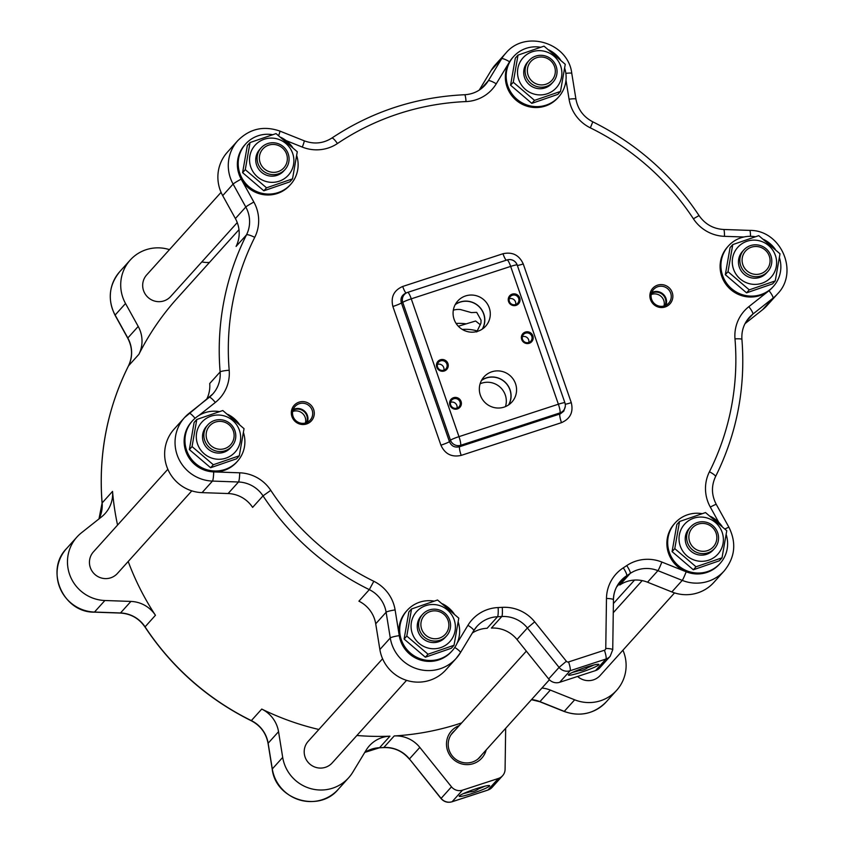 <?xml version="1.0" encoding="UTF-8"?>
<svg xmlns="http://www.w3.org/2000/svg" width="844" height="844" viewBox="0 0 844 844"><rect width="100%" height="100%" fill="white"/><g stroke="black" fill="none" stroke-linecap="round" stroke-linejoin="round"><path stroke-width="1.27" d="M466.11 323.843A56.474 55.303 42 0 0 456.098 323.421M458.324 326.248L475.615 321.005L480.31 324.729M477.282 330.943A43.055 42.168 42 0 0 462.312 329.445M476.733 331.956L480.943 323.22L481.048 320.14L476.712 312.364L471.332 312.586L460.529 309.558A18.652 18.273 42 0 0 453.323 310.159M482.304 329.076A18.652 18.273 42 0 0 455.19 304.652M482.557 328.896A18.79 18.399 42 0 0 455.338 304.378M477.809 331.27A18.79 18.399 -138 0 1 457.733 301.023A18.79 18.399 -138 0 1 484.002 299.936A18.79 18.399 -138 0 1 477.809 331.27M444.303 370.991A5.971 5.845 42 0 0 446.223 361A5.971 5.845 42 0 0 436.548 364.154A5.971 5.845 42 0 0 444.303 370.991M516.095 305.359A5.971 5.845 42 0 0 518.016 295.368A5.971 5.845 42 0 0 508.341 298.523A5.971 5.845 42 0 0 516.095 305.359M504.068 407.124A18.79 18.399 -138 0 1 483.992 376.878A18.79 18.399 -138 0 1 510.272 375.791A18.79 18.399 -138 0 1 504.068 407.124M529.23 343.286A5.971 5.845 42 0 0 531.15 333.296A5.971 5.845 42 0 0 521.476 336.45A5.971 5.845 42 0 0 529.23 343.286M457.437 408.918A5.971 5.845 42 0 0 459.358 398.927A5.971 5.845 42 0 0 449.683 402.082A5.971 5.845 42 0 0 457.437 408.918M456.973 408.127A4.958 4.853 -138 0 1 451.667 400.14A4.958 4.853 -138 0 1 458.608 399.856A4.958 4.853 -138 0 1 456.973 408.127M457.005 408.116A4.958 4.853 42 0 0 450.559 402.303M443.838 370.199A4.958 4.853 -138 0 1 438.542 362.213A4.958 4.853 -138 0 1 445.474 361.928A4.958 4.853 -138 0 1 443.838 370.199M443.87 370.189A4.958 4.853 42 0 0 437.424 364.376M528.766 342.485A4.958 4.853 -138 0 1 523.459 334.509A4.958 4.853 -138 0 1 530.401 334.213A4.958 4.853 -138 0 1 528.766 342.485M528.798 342.474A4.958 4.853 42 0 0 522.352 336.672M515.631 304.557A4.958 4.853 -138 0 1 510.325 296.582A4.958 4.853 -138 0 1 517.266 296.286A4.958 4.853 -138 0 1 515.631 304.557M515.663 304.547A4.958 4.853 42 0 0 509.217 298.744M508.827 404.751A18.79 18.399 42 0 0 481.607 380.233M508.573 404.93A18.652 18.273 42 0 0 481.46 380.507M480.12 383.777A18.652 18.273 -138 0 1 505.461 406.608M517.129 264.921A8.071 8.029 63.1 0 0 507.086 259.952L407.663 292.383A8.071 1.424 71.9 0 1 407.663 292.383A8.071 7.786 68.9 0 0 402.746 302.405L450.464 440.209A8.071 0.802 -19.1 0 1 458.978 436.643A8.071 1.424 71.9 0 1 460.602 445.315L559.994 412.885A8.071 1.424 -108.1 0 0 558.38 404.213A8.071 0.802 -19.1 0 1 564.91 402.788A8.071 0.802 -19.1 0 1 564.9 402.873A8.071 7.891 7 0 1 565.29 406.418L565.29 406.418A8.071 8.071 0 0 0 564.91 402.788L517.193 264.984A8.071 0.802 160.9 0 0 510.662 266.409A8.071 1.424 -108.1 0 0 507.065 259.952L507.065 259.952A8.071 1.424 -108.1 0 0 507.044 259.963L407.684 292.383M461.193 455.391L561.482 422.665A8.071 1.424 71.9 0 1 559.857 414.003L559.994 412.885A8.071 7.891 7 0 0 565.29 406.418L563.803 411.144L560.448 413.792L459.569 446.729C454.779 447.858 451.403 446.159 449.43 441.623A8.071 0.802 -19.1 0 1 440.916 445.189C444.988 454.061 451.751 457.469 461.193 455.391A8.071 1.424 71.9 0 1 459.569 446.729L460.602 445.315A8.071 7.649 36.1 0 1 450.464 440.209L449.43 441.623L401.406 302.922C400.183 298.428 401.681 295.136 405.901 293.058L407.262 292.53A8.071 8.071 0 0 1 407.663 292.383A8.071 1.424 71.9 0 1 411.26 298.839A8.071 0.802 160.9 0 0 402.746 302.405L401.406 302.922A8.071 0.802 160.9 0 1 392.882 306.488L440.916 445.189M517.182 265.069A8.071 0.802 160.9 0 0 517.193 264.984A8.071 8.071 0 0 0 507.065 259.952M452.141 650.829L451.329 651.737A30.257 29.624 -138 0 1 420.523 660.05A30.257 29.624 -138 0 1 399.254 635.648A30.257 29.624 -138 0 1 406.365 611.246L407.188 610.339A30.257 29.624 42 0 0 400.077 634.741A30.257 29.624 42 0 0 424.532 659.934A30.257 29.624 42 0 0 452.141 650.829A30.257 29.624 42 0 0 458.218 622.07M720.132 563.391L719.31 564.298A30.257 29.624 -138 0 1 686.183 571.778A30.257 29.624 -138 0 1 674.356 523.808L675.168 522.89A30.257 29.624 42 0 0 687.005 570.871A30.257 29.624 42 0 0 720.132 563.391A30.257 29.624 42 0 0 720.649 562.79A30.257 29.624 42 0 0 726.199 534.632M773.368 286.464L772.545 287.371A30.257 29.624 -138 0 1 769.011 290.695A30.257 29.624 -138 0 1 728.467 287.403A30.257 29.624 -138 0 1 727.591 246.881L728.414 245.963A30.257 29.624 42 0 0 729.29 286.496A30.257 29.624 42 0 0 769.823 289.787A30.257 29.624 42 0 0 773.368 286.464A30.257 29.624 42 0 0 779.434 257.705M558.622 96.976L557.8 97.893A30.257 29.624 -138 0 1 517.657 101.428A30.257 29.624 -138 0 1 509.576 61.791A30.257 29.624 -138 0 1 512.846 57.392L513.669 56.485A30.257 29.624 42 0 0 516.317 98.737A30.257 29.624 42 0 0 558.622 96.976A30.257 29.624 42 0 0 565.733 72.573A30.257 29.624 42 0 0 564.689 68.227M290.642 184.414L289.819 185.332A30.257 29.624 -138 0 1 241.173 179.118A30.257 29.624 -138 0 1 244.855 144.83L245.678 143.923A30.257 29.624 42 0 0 245.161 144.524A30.257 29.624 42 0 0 248.632 186.45A30.257 29.624 42 0 0 290.642 184.414A30.257 29.624 42 0 0 296.708 155.665M237.396 461.341L236.584 462.259A30.257 29.624 -138 0 1 213.68 471.901A30.257 29.624 -138 0 1 186.693 453.544A30.257 29.624 -138 0 1 191.62 421.757L192.443 420.85A30.257 29.624 42 0 0 186.777 450.801A30.257 29.624 42 0 0 237.396 461.341A30.257 29.624 42 0 0 243.473 432.592M665.146 306.973A11.594 11.352 42 0 0 668.881 287.551A11.594 11.352 42 0 0 650.08 293.68A11.594 11.352 42 0 0 665.146 306.973M306.572 423.973A11.594 11.352 42 0 0 310.307 404.55A11.594 11.352 42 0 0 291.518 410.68A11.594 11.352 42 0 0 306.572 423.973M454.061 613.715A30.257 29.624 42 0 0 442.435 603.798M434.069 601.097A30.257 29.624 42 0 0 407.188 610.339M428.045 654.227L406.797 636.081L411.545 608.967L408.855 611.942L404.107 639.056L425.355 657.212L451.35 648.245L454.04 645.27L428.045 654.227L425.355 657.212M429.427 648.35A22.387 21.923 42 0 0 454.051 619.454A22.387 21.923 42 0 0 416.208 612.09A22.387 21.923 42 0 0 429.427 648.35M411.545 608.967L437.54 600L458.788 618.156L454.04 645.27M422.612 614.316L421.24 615.835A16.131 15.804 42 0 0 423.371 638.982A16.131 15.804 42 0 0 445.21 637.431L446.582 635.912A16.131 15.804 42 0 0 445.168 613.377A16.131 15.804 42 0 0 422.612 614.316A16.131 15.804 42 0 0 424.743 637.463A16.131 15.804 42 0 0 446.582 635.912M406.797 636.081L404.107 639.056M426.252 635.616A14.116 13.82 -138 0 1 429.638 611.752A14.116 13.82 -138 0 1 448.723 627.05A14.116 13.82 -138 0 1 426.252 635.616M722.042 526.266A30.257 29.624 42 0 0 710.416 516.349M702.05 513.658A30.257 29.624 42 0 0 675.168 522.89M679.525 521.518L676.835 524.504L672.088 551.617L693.335 569.774L719.331 560.806L722.021 557.821L696.026 566.788L674.778 548.632L679.525 521.518L705.521 512.561L726.768 530.718L722.021 557.821M718.233 553.727A22.387 21.923 42 0 0 705.014 517.467A22.387 21.923 42 0 0 680.38 546.374A22.387 21.923 42 0 0 718.233 553.727M690.592 526.867L689.221 528.397A16.131 15.804 42 0 0 707.188 554.107A16.131 15.804 42 0 0 713.201 549.993L714.562 548.473A16.131 15.804 42 0 0 713.148 525.928A16.131 15.804 42 0 0 689.527 546.606A16.131 15.804 42 0 0 714.562 548.473M696.026 566.788L693.335 569.774M674.778 548.632L672.088 551.617M708.084 550.415A14.116 13.82 -138 0 1 688.999 535.128A14.116 13.82 -138 0 1 711.471 526.561A14.116 13.82 -138 0 1 708.084 550.415M775.277 249.339A30.257 29.624 42 0 0 763.651 239.432M755.285 236.731A30.257 29.624 42 0 0 728.414 245.963M732.761 244.602L730.071 247.577L725.323 274.69L746.571 292.847L772.576 283.879L775.256 280.904L749.261 289.861L728.013 271.705L732.761 244.602L758.756 235.634L780.004 253.791L775.256 280.904M775.277 255.088A22.387 21.923 42 0 0 737.424 247.725A22.387 21.923 42 0 0 750.643 283.985A22.387 21.923 42 0 0 775.277 255.088M743.828 249.951L742.456 251.47A16.131 15.804 42 0 0 759.948 277.349A16.131 15.804 42 0 0 766.436 273.066L767.808 271.546A16.131 15.804 42 0 0 762.501 246.395A16.131 15.804 42 0 0 745.241 272.485A16.131 15.804 42 0 0 767.808 271.546M749.261 289.861L746.571 292.847M728.013 271.705L725.323 274.69M769.939 262.684A14.116 13.82 -138 0 1 747.467 271.251A14.116 13.82 -138 0 1 750.854 247.387A14.116 13.82 -138 0 1 769.939 262.684M540.54 47.243A30.257 29.624 42 0 0 513.669 56.485M560.532 59.861A30.257 29.624 42 0 0 548.906 49.944M518.016 55.113L515.325 58.099L510.578 85.212L531.826 103.358L557.831 94.401L560.511 91.416L534.516 100.373L513.268 82.227L518.016 55.113L544.011 46.146L565.258 64.302L560.511 91.416M543.504 51.062A22.387 21.923 42 0 0 518.87 79.958A22.387 21.923 42 0 0 556.724 87.322A22.387 21.923 42 0 0 543.504 51.062M529.082 60.462L527.711 61.981A16.131 15.804 42 0 0 529.125 84.516A16.131 15.804 42 0 0 551.691 83.577L553.063 82.058A16.131 15.804 42 0 0 550.921 58.901A16.131 15.804 42 0 0 529.082 60.462A16.131 15.804 42 0 0 530.496 82.997A16.131 15.804 42 0 0 553.063 82.058M513.268 82.227L510.578 85.212M534.516 100.373L531.826 103.358M549.961 60.146A14.116 13.82 -138 0 1 546.574 84.01A14.116 13.82 -138 0 1 527.489 68.712A14.116 13.82 -138 0 1 549.961 60.146M292.551 147.299A30.257 29.624 42 0 0 280.925 137.382M272.559 134.681A30.257 29.624 42 0 0 245.678 143.923M263.845 190.797L289.84 181.84L292.53 178.854L266.535 187.822L245.287 169.665L250.035 142.552L247.345 145.537L242.597 172.651L263.845 190.797L266.535 187.822M245.287 169.665L242.597 172.651M250.035 142.552L276.03 133.595L297.278 151.741L292.53 178.854M254.698 145.674A22.387 21.923 42 0 0 267.917 181.935A22.387 21.923 42 0 0 292.541 153.038A22.387 21.923 42 0 0 254.698 145.674M261.102 147.9L259.73 149.42A16.131 15.804 42 0 0 261.144 171.954A16.131 15.804 42 0 0 283.711 171.015L285.072 169.496A16.131 15.804 42 0 0 267.105 143.786A16.131 15.804 42 0 0 262.516 170.435A16.131 15.804 42 0 0 285.072 169.496M268.128 145.347A14.116 13.82 -138 0 1 287.213 160.634A14.116 13.82 -138 0 1 264.742 169.211A14.116 13.82 -138 0 1 268.128 145.347M239.316 424.226A30.257 29.624 42 0 0 227.69 414.309M219.324 411.608A30.257 29.624 42 0 0 195.987 417.527A30.257 29.624 42 0 0 192.443 420.85M192.052 446.592L196.8 419.479L194.109 422.464L189.362 449.578L210.61 467.724L236.605 458.767L239.295 455.781L213.3 464.738L192.052 446.592L189.362 449.578M213.3 464.738L210.61 467.724M196.8 419.479L222.795 410.522L244.043 428.668L239.295 455.781M197.654 444.324A22.387 21.923 42 0 0 235.497 451.688A22.387 21.923 42 0 0 222.288 415.427A22.387 21.923 42 0 0 197.654 444.324M231.836 446.423L230.465 447.942A16.131 15.804 -138 0 1 202.655 434.586A16.131 15.804 -138 0 1 206.495 426.347L207.856 424.827A16.131 15.804 42 0 0 213.163 449.968A16.131 15.804 42 0 0 230.423 423.888A16.131 15.804 42 0 0 207.856 424.827M206.274 433.077A14.116 13.82 -138 0 1 228.745 424.511A14.116 13.82 -138 0 1 225.359 448.375A14.116 13.82 -138 0 1 206.274 433.077M305.929 422.865A10.191 9.98 -138 0 1 295.041 406.46A10.191 9.98 -138 0 1 310.993 407.842A10.191 9.98 -138 0 1 305.929 422.865M307.322 422.285A10.191 9.98 42 0 0 293.163 409.53M306.477 422.665A9.579 9.379 42 0 0 292.868 410.406M305.391 423.013A9.579 9.379 42 0 0 292.636 411.524M664.492 305.866A10.191 9.98 -138 0 1 653.604 289.46A10.191 9.98 -138 0 1 669.556 290.842A10.191 9.98 -138 0 1 664.492 305.866M665.895 305.285A10.191 9.98 42 0 0 651.726 292.53M665.04 305.665A9.579 9.379 42 0 0 651.441 293.417M651.199 294.524A9.579 9.379 -138 0 1 663.964 306.024M561.482 422.665C570.291 418.782 573.561 412.115 571.282 402.651A8.071 0.802 -19.1 0 1 565.258 404.181M571.282 402.651L523.248 263.95A8.071 0.802 -19.1 0 1 517.351 265.47M523.248 263.95C519.176 255.067 512.424 251.67 502.982 253.738A8.071 1.424 -108.1 0 0 506.368 260.184M502.982 253.738L402.693 286.464A8.071 1.424 -108.1 0 0 406.228 292.931M460.423 652.686L473.695 630.763A30.257 29.624 -138 0 1 476.955 626.375A30.257 29.624 -138 0 1 497.538 616.742A264.204 258.718 42 0 0 501.79 616.521L491.387 628.073A30.257 29.624 -138 0 1 517.003 639.52L548.674 678.945A10.086 9.875 42 0 0 559.699 682.29L595.548 670.59A10.086 9.875 42 0 0 599.757 667.857L610.159 656.305L612.733 649.743A8.071 1.245 -179.2 0 0 605.76 648.414A2.015 1.973 -138 0 1 604.42 650.239L568.571 661.939A2.015 1.973 -138 0 1 566.366 661.263L534.695 621.849A38.318 37.526 42 0 0 502.243 607.353A256.143 250.816 -138 0 1 498.129 607.553A38.318 37.526 42 0 0 467.924 625.32L457.11 643.191M581.453 672.183A16.131 1.604 160.9 0 0 598.765 664.344A16.131 1.604 160.9 0 0 583.12 668.237A16.131 1.604 160.9 0 0 568.423 674.852A16.131 1.604 160.9 0 0 581.453 672.183M477.957 759.03A18.157 17.777 42 0 0 478.643 758.313L549.402 679.758M526.329 651.135L451.667 734.016A18.157 17.777 42 0 0 451.023 734.776M579.089 670.611A14.116 1.403 -19.1 0 1 572.665 672.33M593.87 664.988A14.116 1.403 -19.1 0 1 587.762 667.615M278.647 135.599A8.071 0.58 -68.2 0 0 279.892 131.084C263.739 125.503 249.697 128.689 237.765 140.653L227.374 152.194A38.318 37.526 42 0 0 222.7 195.629L235.392 218.554A30.257 29.624 -138 0 1 236.077 246.437L246.48 234.885A264.204 258.718 42 0 0 220.126 371.961A30.257 29.624 -138 0 1 212.73 394.064A30.257 29.624 -138 0 1 209.28 397.313M198.815 415.543L215.336 402.451A38.318 37.526 42 0 0 229.188 370.252A8.071 1.129 175.2 0 0 220.126 371.961L209.723 383.503A30.257 29.624 -138 0 1 206.58 399.444M195.048 418.297A8.071 1.614 -128.4 0 0 189.056 413.328A8.071 1.614 -128.4 0 0 189.014 413.37A38.318 37.526 42 0 0 184.53 417.58L174.128 429.121A38.318 37.526 42 0 0 167.893 469.38A38.318 37.526 42 0 0 202.064 492.632L228.091 493.54A30.257 29.624 -138 0 1 252.62 507.392L263.022 495.85A264.204 258.718 42 0 0 369.313 589.639A30.257 29.624 -138 0 1 386.119 612.259L390.276 637.969L379.874 649.521A38.318 37.526 42 0 0 406.808 680.422A38.318 37.526 42 0 0 445.822 669.904L456.224 658.352A38.318 37.526 42 0 0 460.36 652.792A8.071 1.604 31.2 0 0 460.391 652.739L473.727 630.721A8.071 1.604 31.2 0 1 473.695 630.763M454.768 647.453A8.071 1.604 31.2 0 1 460.391 652.739L456.224 658.352A38.318 37.526 42 0 1 417.21 668.881A38.318 37.526 42 0 1 390.276 637.969A8.071 1.034 170.8 0 1 399.254 635.648L395.108 609.927A38.318 37.526 42 0 0 373.818 581.284L369.313 589.639L358.911 601.181A30.257 29.624 -138 0 1 375.717 623.8L379.874 649.521M472.366 632.968A30.257 29.624 -138 0 1 487.136 628.284L497.538 616.742A8.071 1.161 87.6 0 0 498.129 607.553M406.555 680.348L332.167 762.934A16.131 15.804 -138 0 1 310.328 764.485A16.131 15.804 -138 0 1 308.187 741.338L382.585 658.742M191.81 490.86L117.421 573.445A16.131 15.804 -138 0 1 89.601 560.089A16.131 15.804 -138 0 1 93.441 551.849L167.84 469.264M237.248 222.594L170.657 296.518A16.131 15.804 -138 0 1 148.09 297.468A16.131 15.804 -138 0 1 146.677 274.922L221.075 192.337M613.377 599.588A30.257 29.624 -138 0 1 620.867 580.725A30.257 29.624 -138 0 1 626.659 575.777A264.204 258.718 42 0 0 630.183 573.456L619.781 585.008A30.257 29.624 -138 0 1 647.517 582.202L671.845 591.939A38.318 37.526 42 0 0 713.802 582.466L724.205 570.913C735.04 557.515 736.633 542.987 728.963 527.321L716.271 504.395C711.45 495.09 711.218 485.838 715.554 476.607A8.071 1.583 26.7 0 1 715.501 476.681M674.546 592.899L600.147 675.495A16.131 15.804 -138 0 1 577.602 676.445M745.02 323.642L762.554 309.748A38.318 37.526 42 0 0 767.038 305.539L777.44 293.986C799.352 272.021 780.848 229.874 749.683 230.391L723.656 229.484C713.264 228.84 705.056 224.198 699.043 215.568C671.982 174.845 636.566 143.607 592.804 121.831C583.489 116.936 577.866 109.372 575.935 99.128L571.778 73.417C568.423 42.78 525.105 29.413 505.756 53.214A38.318 37.526 42 0 0 501.621 58.774L488.286 80.802A30.257 29.624 -138 0 1 485.026 85.191C479.561 91.089 472.756 94.264 464.601 94.739C416.166 97.028 371.919 111.471 331.861 138.057A8.071 1.593 -123.9 0 0 331.797 138.11M505.756 53.214L495.354 64.756A38.318 37.526 42 0 0 491.219 70.326L479.234 90.118M622.925 650.207A38.318 37.526 -138 0 1 616.626 690.339A38.318 37.526 -138 0 1 574.669 699.813L550.341 690.086A30.257 29.624 42 0 0 541.943 688.039M379.23 747.731A8.071 1.161 -92.4 0 0 379.399 747.805A8.071 1.161 -92.4 0 0 379.557 747.71L389.96 736.168A264.204 258.718 -138 0 1 356.896 735.483M318.874 729.48A264.204 258.718 -138 0 1 261.745 709.065A30.257 29.624 42 0 1 278.541 731.685L282.698 757.406A38.318 37.526 -138 0 0 309.642 788.307A38.318 37.526 -138 0 0 348.646 777.778A38.318 37.526 -138 0 0 352.781 772.218L366.117 750.189A30.257 29.624 42 0 1 369.377 745.801A30.257 29.624 42 0 1 389.96 736.168M272.222 769.127A8.071 1.034 -9.2 0 1 272.296 768.947A38.318 37.526 -138 0 0 299.24 799.848A38.318 37.526 -138 0 0 338.244 789.33C318.895 813.12 275.577 799.764 272.222 769.127L268.065 743.406C266.134 733.172 260.511 725.608 251.195 720.713C207.434 698.938 172.018 667.688 144.957 626.976L155.444 615.276A264.204 258.718 -138 0 1 128.204 561.482M117.559 525.073A264.204 258.718 -138 0 1 112.547 491.387A30.257 29.624 42 0 1 105.152 513.49A30.257 29.624 42 0 1 101.618 516.813L81.446 532.796A38.318 37.526 -138 0 0 76.962 537.006A38.318 37.526 -138 0 0 70.717 577.264A38.318 37.526 -138 0 0 104.888 600.506L130.915 601.424L120.513 612.966L94.486 612.058A38.318 37.526 -138 0 1 60.314 588.806A38.318 37.526 -138 0 1 66.56 548.547L76.962 537.006M155.444 615.276A30.257 29.624 42 0 0 130.915 601.424M128.425 366.011A8.071 1.583 26.7 0 1 128.446 365.937A8.071 1.583 26.7 0 1 128.499 365.863L138.901 354.311A264.204 258.718 -138 0 1 177.103 298.375L238.979 229.684M201.821 261.925A30.257 29.624 42 0 0 209.449 262.463M138.901 354.311A30.257 29.624 42 0 0 138.216 326.438L125.524 303.502A38.318 37.526 -138 0 1 130.198 260.079A38.318 37.526 -138 0 1 169.454 249.634M480.552 756.182A18.357 17.977 -138 0 1 479.466 757.669M452.215 733.13A18.357 17.977 -138 0 1 453.587 731.885M481.65 754.969A18.357 17.977 -138 0 1 454.357 758.144A18.357 17.977 -138 0 1 454.673 730.672M459.231 725.618A20.372 19.95 42 0 0 453.312 759.315A20.372 19.95 42 0 0 486.207 749.915M461.689 722.886A264.204 258.718 -138 0 1 394.211 735.947A30.257 29.624 42 0 1 419.827 747.404L451.498 786.819L441.001 798.508L409.424 758.946A30.257 29.624 42 0 0 383.809 747.499A264.204 258.718 -138 0 1 379.557 747.71A30.257 29.624 42 0 0 364.777 752.405L379.399 747.805L383.651 747.594A8.071 1.171 -93.4 0 0 383.809 747.499L394.211 735.947M505.672 728.309L505.081 769.338A10.086 9.875 -138 0 1 498.382 778.463L462.523 790.163A10.086 9.875 -138 0 1 451.498 786.819M476.617 788.57A16.131 1.604 160.9 0 0 459.21 796.103A16.131 1.604 160.9 0 0 474.95 792.516A16.131 1.604 160.9 0 0 489.541 785.595A16.131 1.604 160.9 0 0 476.617 788.57M484.656 786.239A14.116 1.403 -19.1 0 1 478.537 788.855M469.876 791.862A14.116 1.403 -19.1 0 1 463.451 793.582M510.662 266.409L558.38 404.213L458.978 436.643L411.26 298.839L510.662 266.409M626.723 565.596A8.071 1.593 56.1 0 1 630.183 573.456A30.257 29.624 -138 0 1 657.919 570.66L682.247 580.387A8.071 0.58 111.8 0 0 686.183 571.778L661.854 562.051A38.318 37.526 42 0 0 626.723 565.596A256.143 250.816 -138 0 1 623.305 567.843A38.318 37.526 42 0 0 606.477 598.428L605.76 648.414M734.987 338.887A8.071 1.129 -4.8 0 1 741.929 339.436C741.37 331.038 743.807 323.737 749.25 317.502A30.257 29.624 -138 0 1 752.785 314.179L772.956 298.196A8.071 1.614 51.6 0 0 769.011 290.695L748.828 306.678A38.318 37.526 42 0 0 734.987 338.887A256.143 250.816 -138 0 1 709.435 471.775A38.318 37.526 42 0 0 710.31 507.086L718.75 522.341M565.986 80.138L569.067 99.202A38.318 37.526 42 0 0 590.346 127.855A256.143 250.816 -138 0 1 693.399 218.786A38.318 37.526 42 0 0 724.468 236.331L743.849 237.006M286.127 140.61L302.321 147.088A38.318 37.526 42 0 0 337.442 143.533A256.143 250.816 -138 0 1 466.036 101.575A38.318 37.526 42 0 0 496.251 83.809L509.576 61.791A8.071 1.604 -148.8 0 0 501.621 58.774L491.219 70.326M229.188 370.252A256.143 250.816 -138 0 1 254.73 237.364A38.318 37.526 42 0 0 253.865 202.054L241.173 179.118A8.071 0.549 151 0 0 233.102 184.076L222.7 195.629M373.818 581.284A256.143 250.816 -138 0 1 270.776 490.353A38.318 37.526 42 0 0 239.696 472.809L213.68 471.901A8.071 1.066 92 0 1 212.466 481.08L202.064 492.632M402.693 286.464C393.874 290.347 390.614 297.025 392.882 306.488M568.571 661.939A8.071 1.424 71.9 0 1 570.101 670.737L605.95 659.037L595.548 670.59M604.42 650.239A8.071 1.424 71.9 0 1 605.95 659.037A10.086 9.875 42 0 0 610.159 656.305M559.699 682.29L570.101 670.737A10.086 9.875 42 0 1 559.076 667.393L548.674 678.945M502.243 607.353A8.071 1.171 86.6 0 1 501.79 616.521A30.257 29.624 -138 0 1 527.405 627.968L559.076 667.393L566.366 661.263M517.003 639.52L527.405 627.968L534.695 621.849M612.66 649.912A8.071 1.245 -179.2 0 0 612.733 649.743L613.451 599.757C613.63 592.467 616.109 586.116 620.867 580.725M606.477 598.428A8.071 1.245 0.8 0 1 613.451 599.757M623.305 567.843A8.071 1.583 57.1 0 1 626.659 575.777L616.584 586.97M661.854 562.051A8.071 0.58 111.8 0 1 657.919 570.66L647.517 582.202M671.845 591.939L682.247 580.387A38.318 37.526 42 0 0 724.205 570.913M724.964 528.988A8.071 0.549 -29 0 1 728.963 527.321M710.31 507.086A8.071 0.549 -29 0 1 716.271 504.395M709.435 471.775A8.071 1.583 26.7 0 1 715.554 476.607C736.907 433.521 745.706 387.797 741.929 339.436M748.828 306.678A8.071 1.614 51.6 0 1 752.785 314.179L746.328 321.353M762.554 309.748L772.956 298.196A38.318 37.526 42 0 0 777.44 293.986M750.495 236.309A8.071 1.066 -88 0 0 749.683 230.391M724.468 236.331A8.071 1.066 -88 0 0 723.656 229.484M693.399 218.786L699.043 215.568M590.346 127.855L592.804 121.831M569.067 99.202A8.071 1.034 -9.2 0 1 575.935 99.128M565.849 73.365A8.071 1.034 -9.2 0 1 571.778 73.417M496.251 83.809A8.071 1.604 -148.8 0 0 488.286 80.802L481.017 88.873M466.036 101.575A8.071 1.161 -92.4 0 0 464.601 94.739M337.442 143.533A8.071 1.593 -123.9 0 0 331.861 138.057C323.252 143.512 314.042 144.429 304.22 140.811L279.892 131.084M302.321 147.088A8.071 0.58 -68.2 0 0 304.22 140.811M237.765 140.653A38.318 37.526 42 0 0 233.102 184.076L245.794 207.012L235.392 218.554M253.865 202.054A8.071 0.549 151 0 0 245.794 207.012A30.257 29.624 -138 0 1 246.48 234.885A8.071 1.583 -153.3 0 1 254.73 237.364M215.336 402.451A8.071 1.614 -128.4 0 0 209.228 397.345A8.071 1.614 -128.4 0 0 209.196 397.376L189.098 413.296M212.73 394.064L184.53 417.58A38.318 37.526 42 0 0 178.295 457.838A38.318 37.526 42 0 0 212.466 481.08L238.493 481.998L228.091 493.54M239.696 472.809A8.071 1.066 92 0 1 238.493 481.998A30.257 29.624 -138 0 1 263.022 495.85L270.776 490.353M395.108 609.927A8.071 1.034 170.8 0 0 386.119 612.259L375.717 623.8M467.924 625.32A8.071 1.604 31.2 0 1 473.727 630.721L476.955 626.375M498.382 778.463L487.98 790.016L452.12 801.716L462.523 790.163M94.159 612.048A8.071 1.066 -88 0 0 94.317 612.153A8.071 1.066 -88 0 0 94.486 612.058L104.888 600.506M99.001 518.881A30.257 29.624 42 0 0 102.145 502.929L112.547 491.387M102.177 503.267A8.071 1.129 -4.8 0 1 102.071 503.108A8.071 1.129 -4.8 0 1 102.145 502.929A264.204 258.718 -138 0 1 128.499 365.863A30.257 29.624 42 0 0 127.813 337.98L115.122 315.055L125.524 303.502M138.216 326.438L127.813 337.98A8.071 0.549 -29 0 0 127.729 338.149L115.037 315.213A8.071 0.549 -29 0 1 115.122 315.055A38.318 37.526 -138 0 1 119.795 271.62L130.198 260.079M487.705 790.1A8.071 1.424 -108.1 0 0 487.853 790.1A8.071 1.424 -108.1 0 0 487.98 790.016A10.086 9.875 -138 0 0 492.189 787.283L502.581 775.731M451.835 801.8A8.071 1.424 -108.1 0 0 451.994 801.8A8.071 1.424 -108.1 0 0 452.12 801.716A10.086 9.875 -138 0 1 441.096 798.371L409.424 758.946L419.827 747.404M564.109 711.46A8.071 0.58 -68.2 0 0 564.267 711.365A38.318 37.526 -138 0 0 606.235 701.891C594.303 713.845 580.261 717.041 564.109 711.46L539.78 701.723A8.071 0.58 -68.2 0 0 539.938 701.628A30.257 29.624 42 0 0 531.541 699.592M574.669 699.813L564.267 711.365L539.938 701.628L550.341 690.086M120.186 612.955A8.071 1.066 -88 0 0 120.344 613.06A8.071 1.066 -88 0 0 120.513 612.966A30.257 29.624 42 0 1 145.041 626.818A264.204 258.718 -138 0 0 251.343 720.607L261.745 709.065M251.195 720.713L251.343 720.607A30.257 29.624 42 0 1 268.139 743.226L278.541 731.685M268.065 743.406A8.071 1.034 -9.2 0 1 268.139 743.226L272.296 768.947L282.698 757.406M383.471 747.52A8.071 1.171 -93.4 0 0 383.651 747.594C393.979 747.256 402.535 751.086 409.329 759.094M577.032 670.484A14.411 14.411 0 0 0 589.291 666.243M613.261 612.723L642.178 580.619M467.819 791.735A14.411 14.411 0 0 0 480.078 787.494M492.189 787.283L487.853 790.1L451.994 801.8C447.658 802.982 443.986 801.884 441.001 798.508M539.78 701.723L531.446 699.687M115.037 315.213C107.367 299.557 108.96 285.029 119.795 271.62M98.98 518.902L102.071 503.108C98.294 454.737 107.093 409.013 128.446 365.937C132.782 356.706 132.55 347.443 127.729 338.149M144.957 626.976C138.943 618.336 130.736 613.693 120.344 613.06L94.317 612.153C63.152 612.67 44.648 570.512 66.56 548.547M338.244 789.33L348.646 777.778M606.235 701.891L616.626 690.339M634.551 580.071L613.388 603.555"/></g></svg>

